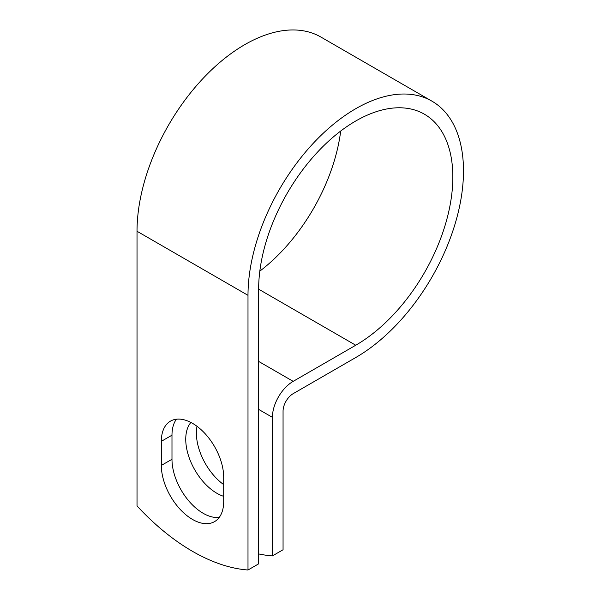 <?xml version="1.0" encoding="UTF-8"?>
<svg xmlns="http://www.w3.org/2000/svg" width="600" height="600" viewBox="0 0 600 600"><rect width="100%" height="100%" fill="white"/><g stroke="black" fill="none" stroke-linecap="round" stroke-linejoin="round"><path stroke-width="0.9" d="M192.51 519.435A44.1 25.463 -120 0 0 214.56 521.618A44.1 25.463 -120 0 0 223.695 501.428L223.695 477.338A44.1 25.463 -120 0 0 204.442 432.96A44.1 25.463 -120 0 0 170.46 421.147A44.1 25.463 -120 0 0 161.333 441.338L161.333 465.428A44.1 25.463 -120 0 0 192.51 519.435M176.445 419.205A44.1 25.463 -120 0 0 171.983 435.188L171.983 459.278A44.1 25.463 -120 0 0 203.16 513.285A44.1 25.463 -120 0 0 219.233 517.41M223.695 484.62A44.1 25.463 60 0 1 197.017 426.315M223.695 496.342A44.1 25.463 60 0 1 216.923 493.298A44.1 25.463 60 0 1 189.472 458.513A44.1 25.463 60 0 1 190.89 422.445M258.645 553.912A196.163 113.257 -120 0 0 272.407 555.908L272.407 417.338A29.378 16.957 -60 0 1 293.183 381.353L355.74 345.233A137.317 79.282 120 0 0 445.447 224.235A137.317 79.282 120 0 0 424.403 114.203A137.317 79.282 120 0 0 318.585 150.99A137.317 79.282 120 0 0 258.645 289.178L258.645 563.85L247.995 570A196.163 113.257 60 0 1 137.025 505.935L137.025 231.263A152.377 87.975 120 0 1 203.542 77.91A152.377 87.975 120 0 1 320.962 37.088L431.933 101.153A152.377 87.975 120 0 0 314.513 141.975A152.377 87.975 120 0 0 247.995 295.327L247.995 570M272.407 555.908L283.058 549.757L283.058 411.188A14.31 8.265 -60 0 1 293.183 393.66L355.74 357.532A152.377 87.975 120 0 0 455.287 223.26A152.377 87.975 120 0 0 431.933 101.153M259.822 271.132A137.317 79.282 120 0 0 340.702 131.04M272.407 417.338L258.645 409.395M247.995 295.327L137.025 231.263M355.74 345.233L258.645 289.178M293.183 381.353L258.645 361.418M171.983 435.188L161.333 441.338M171.983 459.278L161.333 465.428"/></g></svg>
